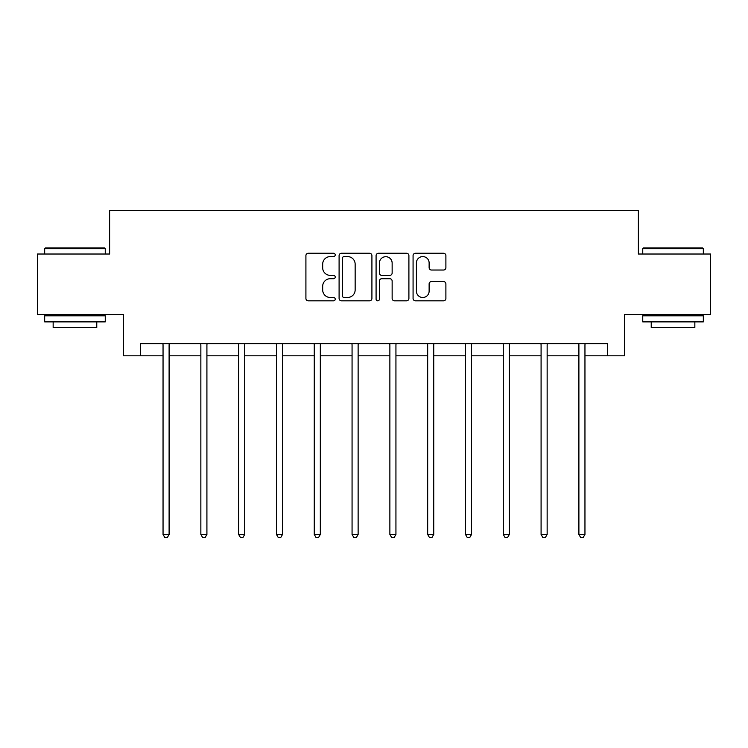 <?xml version="1.0" encoding="UTF-8"?>
<svg xmlns="http://www.w3.org/2000/svg" width="748" height="748" viewBox="0 0 748 748"><rect width="100%" height="100%" fill="white"/><g stroke="black" fill="none" stroke-linecap="round" stroke-linejoin="round"><path stroke-width="1.12" d="M335.226 254.918A1.664 1.664 0 0 0 333.561 253.254L308.288 253.254A2.375 2.375 0 0 0 305.913 255.638L305.913 298.452A2.375 2.375 0 0 0 308.288 300.827L333.561 300.827A1.664 1.664 0 0 0 335.226 299.163A1.664 1.664 0 0 0 333.561 297.498L330.289 297.498A7.611 7.611 0 0 1 322.678 289.887L322.678 286.316A7.611 7.611 0 0 1 330.289 278.705L333.561 278.705A1.664 1.664 0 0 0 335.226 277.041A1.664 1.664 0 0 0 333.561 275.376L330.289 275.376A7.611 7.611 0 0 1 322.678 267.765L322.678 264.194A7.611 7.611 0 0 1 330.289 256.583L333.561 256.583A1.664 1.664 0 0 0 335.226 254.918M443.517 270.028A2.375 2.375 0 0 0 445.892 267.644L445.892 255.638A2.375 2.375 0 0 0 443.517 253.254L415.449 253.254A2.375 2.375 0 0 0 413.074 255.638L413.074 298.452A2.375 2.375 0 0 0 415.449 300.827L443.517 300.827A2.375 2.375 0 0 0 445.892 298.452L445.892 283.941A2.375 2.375 0 0 0 443.517 281.566L431.502 281.566A2.375 2.375 0 0 0 429.128 283.941L429.128 291.14A6.367 6.367 0 0 1 422.76 297.498A6.367 6.367 0 0 1 416.402 291.14L416.402 262.95A6.367 6.367 0 0 1 422.76 256.583A6.367 6.367 0 0 1 429.128 262.95L429.128 267.644A2.375 2.375 0 0 0 431.502 270.028L443.517 270.028M140.39 355.805L140.39 343.687L607.61 343.687L607.61 355.805L624.571 355.805L624.571 314.609L710.6 314.609L710.6 254.021L638.381 254.021L638.381 210.403L109.619 210.403L109.619 254.021L37.4 254.021L37.4 314.609L123.429 314.609L123.429 355.805L163.045 355.805M371.915 255.638A2.375 2.375 0 0 0 369.54 253.254L341.471 253.254A2.375 2.375 0 0 0 339.096 255.638L339.096 298.452A2.375 2.375 0 0 0 341.471 300.827L369.54 300.827A2.375 2.375 0 0 0 371.915 298.452L371.915 255.638M378.46 253.254L406.529 253.254A2.375 2.375 0 0 1 408.904 255.638L408.904 298.452A2.375 2.375 0 0 1 406.529 300.827L394.514 300.827A2.375 2.375 0 0 1 392.139 298.452L392.139 281.089A2.375 2.375 0 0 0 389.755 278.705L381.789 278.705A2.375 2.375 0 0 0 379.414 281.089L379.414 299.163A1.664 1.664 0 0 1 377.749 300.827A1.664 1.664 0 0 1 376.085 299.163L376.085 255.638A2.375 2.375 0 0 1 378.46 253.254M169.104 355.805L200.857 355.805M206.916 355.805L238.659 355.805M244.718 355.805L276.461 355.805M282.52 355.805L314.263 355.805M320.322 355.805L352.065 355.805M358.124 355.805L389.876 355.805M395.935 355.805L427.678 355.805M433.737 355.805L465.48 355.805M471.539 355.805L503.282 355.805M509.341 355.805L541.085 355.805M547.143 355.805L578.896 355.805M584.955 355.805L607.61 355.805M344.089 256.583A1.664 1.664 0 0 0 342.425 258.247L342.425 295.834A1.664 1.664 0 0 0 344.089 297.498L347.54 297.498A7.611 7.611 0 0 0 355.15 289.887L355.15 264.194A7.611 7.611 0 0 0 347.54 256.583L344.089 256.583M392.139 263.072A6.367 6.367 0 0 0 385.772 256.704A6.367 6.367 0 0 0 379.414 263.072L379.414 273.001A2.375 2.375 0 0 0 381.789 275.376L389.755 275.376A2.375 2.375 0 0 0 392.139 273.001L392.139 263.072M169.422 343.687L169.282 344.043A2.422 2.422 0 0 0 169.104 344.94L169.104 534.446L163.045 534.446L163.045 344.94A2.422 2.422 0 0 0 162.877 344.043L162.727 343.687M169.104 534.446L167.29 537.597L164.869 537.597L163.045 534.446M45.394 247.962L104.524 247.962L105.253 248.691L44.674 248.691L45.394 247.962M74.959 321.874L44.674 321.874L44.674 315.815L105.253 315.815L105.253 321.874L74.959 321.874M96.773 321.874L96.773 327.446L53.155 327.446L53.155 321.874M643.476 247.962L702.606 247.962L703.326 248.691L642.747 248.691L643.476 247.962M673.041 321.874L642.747 321.874L642.747 315.815L703.326 315.815L703.326 321.874L673.041 321.874M694.845 321.874L694.845 327.446L651.228 327.446L651.228 321.874M207.233 343.687L207.084 344.043A2.422 2.422 0 0 0 206.916 344.94L206.916 534.446L200.857 534.446L200.857 344.94A2.422 2.422 0 0 0 200.679 344.043L200.539 343.687M206.916 534.446L205.092 537.597L202.671 537.597L200.857 534.446M245.035 343.687L244.895 344.043A2.422 2.422 0 0 0 244.718 344.94L244.718 534.446L238.659 534.446L238.659 344.94A2.422 2.422 0 0 0 238.481 344.043L238.341 343.687M244.718 534.446L242.894 537.597L240.473 537.597L238.659 534.446M282.838 343.687L282.697 344.043A2.422 2.422 0 0 0 282.52 344.94L282.52 534.446L276.461 534.446L276.461 344.94A2.422 2.422 0 0 0 276.283 344.043L276.143 343.687M282.52 534.446L280.706 537.597L278.275 537.597L276.461 534.446M320.64 343.687L320.499 344.043A2.422 2.422 0 0 0 320.322 344.94L320.322 534.446L314.263 534.446L314.263 344.94A2.422 2.422 0 0 0 314.085 344.043L313.945 343.687M320.322 534.446L318.508 537.597L316.086 537.597L314.263 534.446M358.442 343.687L358.301 344.043A2.422 2.422 0 0 0 358.124 344.94L358.124 534.446L352.065 534.446L352.065 344.94A2.422 2.422 0 0 0 351.897 344.043L351.747 343.687M358.124 534.446L356.31 537.597L353.888 537.597L352.065 534.446M396.253 343.687L396.103 344.043A2.422 2.422 0 0 0 395.935 344.94L395.935 534.446L389.876 534.446L389.876 344.94A2.422 2.422 0 0 0 389.699 344.043L389.558 343.687M395.935 534.446L394.112 537.597L391.69 537.597L389.876 534.446M434.055 343.687L433.915 344.043A2.422 2.422 0 0 0 433.737 344.94L433.737 534.446L427.678 534.446L427.678 344.94A2.422 2.422 0 0 0 427.501 344.043L427.36 343.687M433.737 534.446L431.914 537.597L429.492 537.597L427.678 534.446M471.857 343.687L471.717 344.043A2.422 2.422 0 0 0 471.539 344.94L471.539 534.446L465.48 534.446L465.48 344.94A2.422 2.422 0 0 0 465.303 344.043L465.163 343.687M471.539 534.446L469.725 537.597L467.294 537.597L465.48 534.446M509.659 343.687L509.519 344.043A2.422 2.422 0 0 0 509.341 344.94L509.341 534.446L503.282 534.446L503.282 344.94A2.422 2.422 0 0 0 503.105 344.043L502.965 343.687M509.341 534.446L507.527 537.597L505.106 537.597L503.282 534.446M547.461 343.687L547.321 344.043A2.422 2.422 0 0 0 547.143 344.94L547.143 534.446L541.085 534.446L541.085 344.94A2.422 2.422 0 0 0 540.916 344.043L540.767 343.687M547.143 534.446L545.329 537.597L542.908 537.597L541.085 534.446M585.273 343.687L585.123 344.043A2.422 2.422 0 0 0 584.955 344.94L584.955 534.446L578.896 534.446L578.896 344.94A2.422 2.422 0 0 0 578.718 344.043L578.578 343.687M584.955 534.446L583.131 537.597L580.71 537.597L578.896 534.446M44.674 254.021L44.674 248.691M58.484 315.815L58.484 314.609M91.443 315.815L91.443 314.609M105.253 254.021L105.253 248.691M642.747 254.021L642.747 248.691M656.557 315.815L656.557 314.609M689.516 315.815L689.516 314.609M703.326 254.021L703.326 248.691"/></g></svg>
